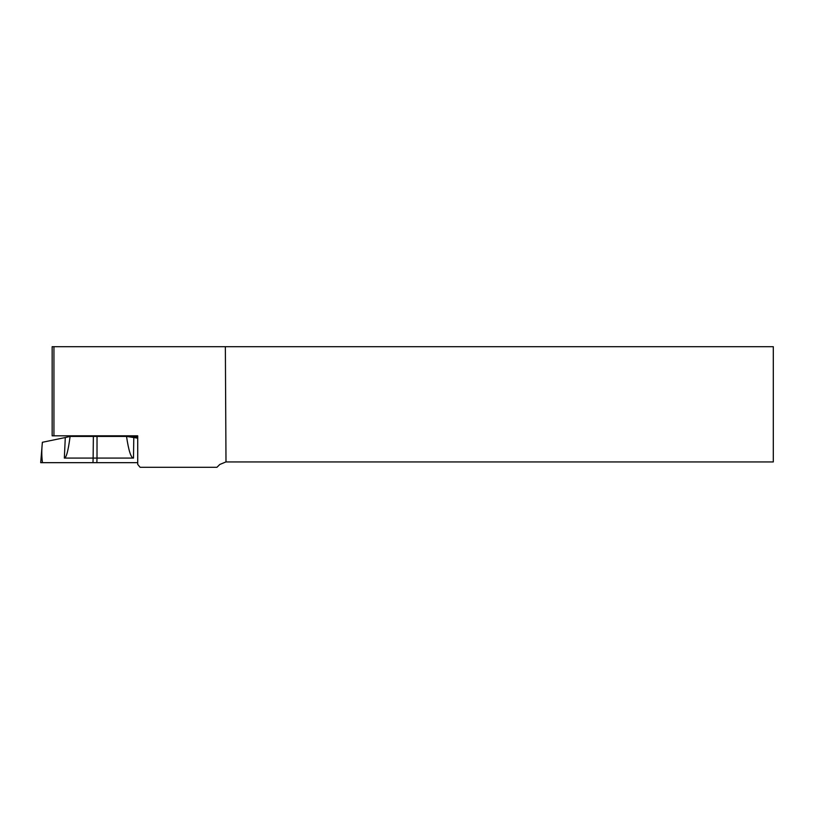 <?xml version="1.0" encoding="UTF-8"?>
<svg xmlns="http://www.w3.org/2000/svg" width="814" height="814" viewBox="0 0 814 814"><rect width="100%" height="100%" fill="white"/><g stroke="black" fill="none" stroke-linecap="round" stroke-linejoin="round"><path stroke-width="1.22" d="M53.938 435.816L52.157 435.816L52.157 346.703L773.3 346.703L773.3 461.935L225.905 461.935L219.76 464.489L216.941 467.297L140.11 467.297L137.719 464.397L137.719 435.816L53.938 435.816L53.938 346.703M225.356 346.703L225.997 461.935M137.719 438.186L133.781 437.535L133.496 458.079C130.993 457.967 128.663 450.753 126.516 436.426L137.719 436.772M65.293 437.535L70.096 436.426C68.234 450.753 66.31 457.967 64.337 458.079L65.293 437.535L42.42 442.277C41.575 449.328 41.585 456.125 42.47 462.667L40.7 462.667L42.369 442.277M126.516 436.426L70.096 436.426M137.719 462.667L42.47 462.667M133.496 458.079L97.008 458.079L96.856 462.667M92.979 462.667L93.132 458.079L64.337 458.079M93.366 436.426L93.132 458.079L97.008 458.079L97.029 436.426M133.781 437.535L126.557 436.426M111.905 436.426L111.905 435.816M94.516 436.426L94.516 435.816"/></g></svg>

